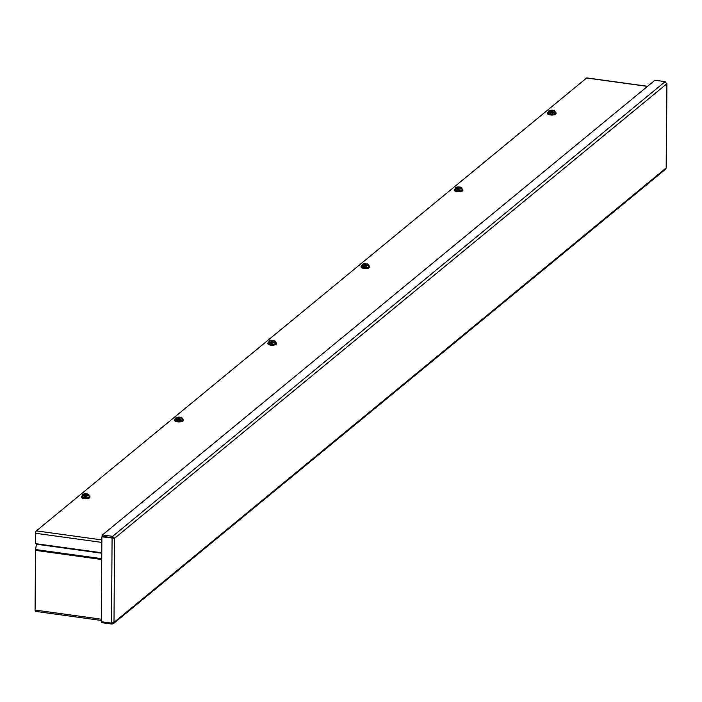 <?xml version="1.0" encoding="UTF-8"?>
<svg xmlns="http://www.w3.org/2000/svg" width="702" height="702" viewBox="0 0 702 702"><rect width="100%" height="100%" fill="white"/><g stroke="black" fill="none" stroke-linecap="round" stroke-linejoin="round"><path stroke-width="1.05" d="M35.802 611.293A1.931 0.667 -82.1 0 1 35.548 611.381A1.931 0.667 -82.1 0 1 35.1 610.064L35.512 550.377A1.931 0.667 -82.1 0 1 35.591 549.552L36.495 543.778M101.843 621.788L101.834 622.683L112.039 624.087L113.355 623.692L113.996 622.384L111.495 623.122L101.29 621.718L101.878 536.828L114.584 538.285L112.653 536.346L102.448 534.942L654.94 80.239L665.136 81.651L666.76 83.845L666.663 83.082M666.18 167.664L666.76 83.845L114.584 538.285L102.439 536.152L102.448 534.942M112.645 537.557L112.653 536.346L665.136 81.651M111.495 623.122L112.083 538.232L113.399 538.127L102.352 536.433L101.878 536.828M114.584 538.285L113.996 622.384L666.172 167.945L665.689 169.121L113.355 623.692M112.048 623.095L112.039 624.087M101.772 552.781L35.565 543.646L35.635 533.283A1.931 0.667 -82.1 0 1 36.364 530.879L586.626 78.001A1.931 0.667 -82.1 0 1 586.881 77.913A1.931 0.667 -82.1 0 1 587.091 78.071M89.18 495.84A4.273 1.413 -179.6 0 1 89.988 496.674A4.273 1.413 -179.6 0 1 85.697 498.06A4.273 1.413 -179.6 0 1 81.432 496.612A4.273 1.413 -179.6 0 1 82.248 495.796M89.882 496.972A4.273 1.413 -179.6 0 1 89.979 497.279A4.273 1.413 -179.6 0 1 85.697 498.666A4.273 1.413 -179.6 0 1 81.432 497.218A4.273 1.413 -179.6 0 1 81.529 496.919M84.977 496.253L84.073 496.998L84.968 497.121L84.995 495.945A3.229 1.071 0.4 0 0 87.724 495.761L89.18 495.858L89.172 497.121L86.249 497.867L82.783 497.393L82.529 495.042A3.229 1.071 -179.6 0 1 82.704 494.515A3.229 1.071 -179.6 0 1 83.722 494.059A3.229 1.071 -179.6 0 1 86.451 493.875L86.337 493.971A2.905 0.956 0.4 0 0 83.529 494.269A2.905 0.956 0.4 0 0 83.003 495.226A2.905 0.956 0.4 0 0 84.214 495.717L86.241 494.287A2.659 0.877 0.4 0 0 83.134 495.331M84.091 495.823A3.229 1.071 -179.6 0 1 82.529 495.042L82.792 496.13L84.214 495.717M85.372 495.858L87.136 494.41A2.659 0.877 0.4 0 1 88.303 495.366M84.995 495.945L85.109 495.84A2.905 0.956 0.4 0 0 88.443 495.261A2.905 0.956 0.4 0 0 87.232 494.103L87.136 494.41M87.232 494.103L87.355 493.997A3.229 1.071 -179.6 0 1 88.75 494.559A3.229 1.071 -179.6 0 1 88.917 494.778A3.229 1.071 -179.6 0 1 87.724 495.761L86.258 496.604L86.249 497.867M86.46 494.963L86.451 493.875M82.704 494.515L82.529 495.042M84.073 496.998L84.073 495.866M84.977 495.989L86.258 496.604M89.18 495.858L88.917 494.778M82.792 496.13L82.783 497.393M182.397 419.112A4.273 1.413 -179.6 0 1 183.213 419.954A4.273 1.413 -179.6 0 1 178.922 421.332A4.273 1.413 -179.6 0 1 174.658 419.893A4.273 1.413 -179.6 0 1 175.474 419.068M183.108 420.252A4.273 1.413 -179.6 0 1 183.204 420.559A4.273 1.413 -179.6 0 1 178.922 421.937A4.273 1.413 -179.6 0 1 174.658 420.498A4.273 1.413 -179.6 0 1 174.754 420.191M178.203 419.533L177.29 420.279L178.194 420.401L178.211 419.217A3.229 1.071 0.4 0 0 180.949 419.033L182.406 419.138L182.397 420.401L179.466 421.147L176.009 420.665L175.754 418.322A3.229 1.071 -179.6 0 1 175.921 417.795A3.229 1.071 -179.6 0 1 176.948 417.339A3.229 1.071 -179.6 0 1 179.677 417.155L179.554 417.251A2.905 0.956 0.4 0 0 176.746 417.541A2.905 0.956 0.4 0 0 176.22 418.506A2.905 0.956 0.4 0 0 177.439 418.997L179.458 417.558A2.659 0.877 0.4 0 0 176.36 418.603M177.316 419.094A3.229 1.071 -179.6 0 1 175.754 418.322L176.018 419.401L177.439 418.997M178.598 419.138L180.361 417.69A2.659 0.877 0.4 0 1 181.528 418.646M178.211 419.217L178.334 419.12A2.905 0.956 0.4 0 0 181.669 418.541A2.905 0.956 0.4 0 0 180.458 417.374L180.361 417.69M180.458 417.374L180.581 417.278A3.229 1.071 -179.6 0 1 181.976 417.83A3.229 1.071 -179.6 0 1 182.143 418.05A3.229 1.071 -179.6 0 1 180.949 419.033L179.475 419.884L179.466 421.147M179.686 418.243L179.677 417.155M177.29 420.279L177.299 419.138M178.203 419.269L179.475 419.884M182.406 419.138L182.143 418.05M176.018 419.401L176.009 420.665M271.42 342.804L270.516 343.55L271.42 343.682L271.437 342.497A3.229 1.071 0.4 0 0 274.166 342.313L275.632 342.409A4.273 1.413 -179.6 0 1 276.43 343.225A4.273 1.413 -179.6 0 1 272.148 344.612A4.273 1.413 -179.6 0 1 267.883 343.164A4.273 1.413 -179.6 0 1 268.699 342.348M276.334 343.532A4.273 1.413 -179.6 0 1 276.43 343.831A4.273 1.413 -179.6 0 1 272.139 345.217A4.273 1.413 -179.6 0 1 267.874 343.769A4.273 1.413 -179.6 0 1 267.98 343.471M271.437 342.497L271.56 342.4A2.905 0.956 0.4 0 0 274.886 341.821A2.905 0.956 0.4 0 0 273.683 340.654L273.798 340.549A3.229 1.071 -179.6 0 1 275.193 341.111A3.229 1.071 -179.6 0 1 275.359 341.33L275.623 343.673L272.692 344.419L269.235 343.945L268.971 341.593A3.229 1.071 -179.6 0 1 269.147 341.067A3.229 1.071 -179.6 0 1 270.173 340.61A3.229 1.071 -179.6 0 1 272.902 340.426L272.78 340.531A2.905 0.956 0.4 0 0 269.972 340.821A2.905 0.956 0.4 0 0 269.445 341.777A2.905 0.956 0.4 0 0 270.656 342.269L272.683 340.839A2.659 0.877 0.4 0 0 269.586 341.883M270.542 342.374A3.229 1.071 -179.6 0 1 268.971 341.593L269.243 342.681L270.656 342.269M271.823 342.409L273.587 340.961A2.659 0.877 0.4 0 1 274.754 341.918M275.359 341.33L275.359 341.33A3.229 1.071 -179.6 0 1 274.166 342.313L272.701 343.155L272.692 344.419M272.911 341.523L272.902 340.426M270.516 343.55L270.524 342.418M271.42 342.541L272.701 343.155M269.243 342.681L269.235 343.945M368.848 265.672A4.273 1.413 -179.6 0 1 369.656 266.506A4.273 1.413 -179.6 0 1 365.373 267.883A4.273 1.413 -179.6 0 1 361.109 266.444A4.273 1.413 -179.6 0 1 361.925 265.619M369.559 266.804A4.273 1.413 -179.6 0 1 369.656 267.111A4.273 1.413 -179.6 0 1 365.365 268.489A4.273 1.413 -179.6 0 1 361.1 267.05A4.273 1.413 -179.6 0 1 361.205 266.751M364.645 266.084L363.741 266.83L364.636 266.953L364.663 265.777A3.229 1.071 0.4 0 0 367.392 265.593L368.848 265.689L368.84 266.953L365.917 267.699L362.451 267.216L362.197 264.873A3.229 1.071 -179.6 0 1 362.372 264.347A3.229 1.071 -179.6 0 1 363.39 263.891A3.229 1.071 -179.6 0 1 366.128 263.706L366.005 263.803A2.905 0.956 0.4 0 0 363.197 264.092A2.905 0.956 0.4 0 0 362.671 265.058A2.905 0.956 0.4 0 0 363.882 265.549L365.909 264.119A2.659 0.877 0.4 0 0 362.802 265.163M363.759 265.646A3.229 1.071 -179.6 0 1 362.197 264.873L362.46 265.953L363.882 265.549M365.049 265.689L366.813 264.242A2.659 0.877 0.4 0 1 367.971 265.198M364.663 265.777L364.786 265.672A2.905 0.956 0.4 0 0 368.111 265.093A2.905 0.956 0.4 0 0 366.9 263.926L366.813 264.242M366.9 263.926L367.023 263.829A3.229 1.071 -179.6 0 1 368.418 264.382A3.229 1.071 -179.6 0 1 368.585 264.601A3.229 1.071 -179.6 0 1 367.392 265.593L365.926 266.435L365.917 267.699M366.128 264.794L366.128 263.706M362.372 264.347L362.197 264.873M363.741 266.83L363.75 265.698M364.645 265.821L365.926 266.435M368.848 265.689L368.585 264.601M362.46 265.953L362.451 267.216M462.074 188.943A4.273 1.413 -179.6 0 1 462.881 189.777A4.273 1.413 -179.6 0 1 458.59 191.163A4.273 1.413 -179.6 0 1 454.326 189.724A4.273 1.413 -179.6 0 1 455.142 188.899M462.776 190.084A4.273 1.413 -179.6 0 1 462.872 190.382A4.273 1.413 -179.6 0 1 458.59 191.769A4.273 1.413 -179.6 0 1 454.326 190.321A4.273 1.413 -179.6 0 1 454.422 190.023M457.871 189.364L456.967 190.11L457.862 190.233L457.888 189.049A3.229 1.071 0.4 0 0 460.617 188.864L462.074 188.961L462.065 190.224L459.143 190.97L455.677 190.496L455.422 188.145A3.229 1.071 -179.6 0 1 455.598 187.618A3.229 1.071 -179.6 0 1 456.616 187.162A3.229 1.071 -179.6 0 1 459.345 186.978L459.231 187.083A2.905 0.956 0.4 0 0 456.423 187.373A2.905 0.956 0.4 0 0 455.896 188.329A2.905 0.956 0.4 0 0 457.107 188.829L459.134 187.39A2.659 0.877 0.4 0 0 456.028 188.434M456.984 188.926A3.229 1.071 -179.6 0 1 455.422 188.145L455.686 189.233L457.107 188.829M458.266 188.97L460.029 187.513A2.659 0.877 0.4 0 1 461.196 188.469M457.888 189.049L458.002 188.952A2.905 0.956 0.4 0 0 461.337 188.373A2.905 0.956 0.4 0 0 460.126 187.206L460.029 187.513M460.126 187.206L460.249 187.101A3.229 1.071 -179.6 0 1 461.644 187.662A3.229 1.071 -179.6 0 1 461.811 187.882A3.229 1.071 -179.6 0 1 460.617 188.864L459.152 189.707L459.143 190.97M459.354 188.075L459.345 186.978M456.967 190.11L456.967 188.97M457.871 189.092L459.152 189.707M462.074 188.961L461.811 187.882M455.686 189.233L455.677 190.496M551.096 112.636L550.184 113.382L551.088 113.505L551.105 112.329A3.229 1.071 0.4 0 0 553.843 112.144L555.3 112.241A4.273 1.413 -179.6 0 1 556.107 113.057A4.273 1.413 -179.6 0 1 551.816 114.444A4.273 1.413 -179.6 0 1 547.551 112.996A4.273 1.413 -179.6 0 1 548.367 112.171M556.002 113.355A4.273 1.413 -179.6 0 1 556.098 113.663A4.273 1.413 -179.6 0 1 551.816 115.049A4.273 1.413 -179.6 0 1 547.551 113.601A4.273 1.413 -179.6 0 1 547.648 113.303M551.105 112.329L551.228 112.223A2.905 0.956 0.4 0 0 554.562 111.644A2.905 0.956 0.4 0 0 553.351 110.477L553.474 110.381A3.229 1.071 -179.6 0 1 554.87 110.942A3.229 1.071 -179.6 0 1 555.036 111.162L555.291 113.505L552.36 114.25L548.903 113.768L548.648 111.425A3.229 1.071 -179.6 0 1 548.815 110.898A3.229 1.071 -179.6 0 1 549.841 110.442A3.229 1.071 -179.6 0 1 552.571 110.258L552.448 110.354A2.905 0.956 0.4 0 0 549.64 110.653A2.905 0.956 0.4 0 0 549.113 111.609A2.905 0.956 0.4 0 0 550.333 112.101L552.36 110.67A2.659 0.877 0.4 0 0 549.254 111.715M550.21 112.206A3.229 1.071 -179.6 0 1 548.648 111.425L548.911 112.504L550.333 112.101M551.491 112.241L553.255 110.793A2.659 0.877 0.4 0 1 554.422 111.75M555.036 111.162L555.036 111.162A3.229 1.071 -179.6 0 1 553.843 112.144L552.369 112.987L552.36 114.25M552.579 111.346L552.571 110.258M550.184 113.382L550.192 112.25M551.096 112.373L552.369 112.987M548.911 112.504L548.903 113.768M36.495 543.945L101.764 552.948M36.469 544.226L101.764 553.229M35.591 549.552L101.729 558.678M101.72 559.512L35.512 550.377M35.1 610.064L101.307 619.19M101.843 542.418L35.635 533.283M36.364 530.879L101.86 539.908M647.455 86.399L586.626 78.001M101.299 620.454L35.548 611.381M666.312 167.804L666.9 83.512M647.586 86.285L586.881 77.913M81.432 496.612L81.432 497.218M89.988 496.674L89.979 497.279M174.658 419.893L174.658 420.498M183.213 419.954L183.204 420.559M267.883 343.164L267.874 343.769M276.43 343.225L276.43 343.831M361.109 266.444L361.1 267.05M369.656 266.506L369.656 267.111M454.326 189.724L454.326 190.321M462.881 189.777L462.872 190.382M455.598 187.618L455.159 187.996M547.551 112.996L547.551 113.601M556.107 113.057L556.098 113.663"/></g></svg>
